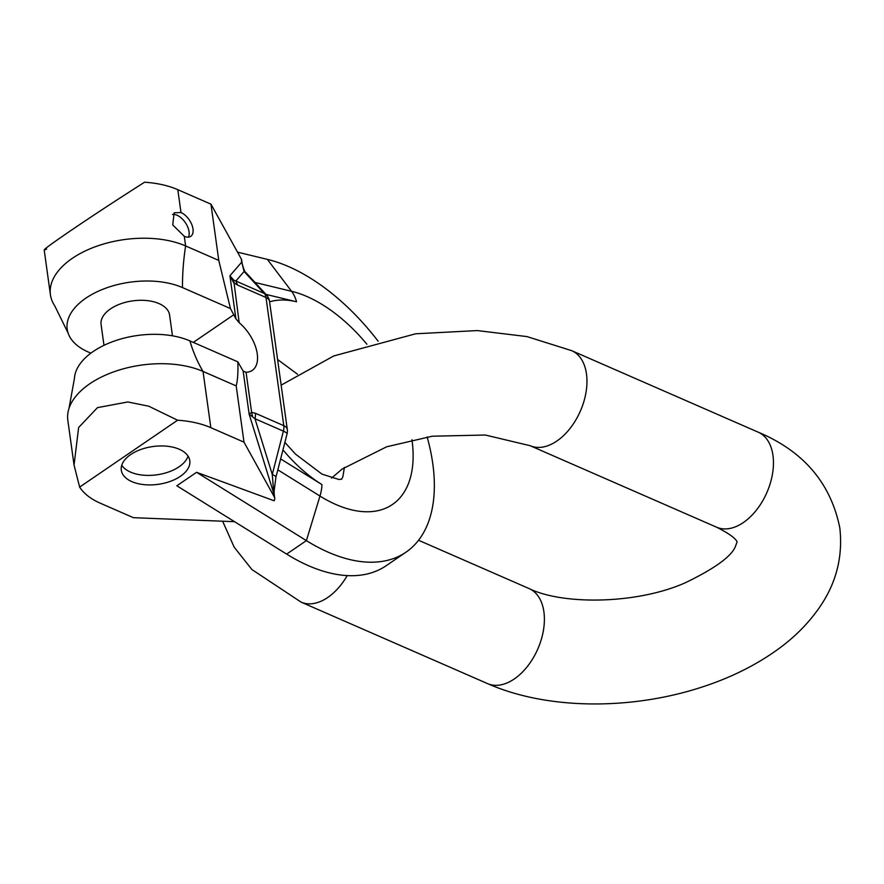 <?xml version="1.0" encoding="UTF-8"?>
<svg xmlns="http://www.w3.org/2000/svg" width="884" height="884" viewBox="0 0 884 884"><rect width="100%" height="100%" fill="white"/><g stroke="black" fill="none" stroke-linecap="round" stroke-linejoin="round"><path stroke-width="1.33" d="M405.955 552.202L386.209 565.694A172.888 96.466 -124.3 0 1 286.648 554.102L176.833 485.791L196.579 472.31L306.394 540.621A172.888 96.466 55.7 0 0 405.955 552.202A172.888 96.466 55.7 0 0 427.138 436.95M378.12 341.202A172.888 96.466 55.7 0 0 267.366 259.366L237.531 252.161M241.266 258.913A11.525 6.365 -7.9 0 1 241.697 260.183L242.139 263.41A11.525 6.365 172.1 0 0 241.708 262.139L241.266 258.913L210.967 204.171L218.779 260.426L230.448 308.549L235.906 318.77L229.928 275.753L241.708 262.139L244.106 271.487A11.525 8.729 -42.6 0 1 246.415 273.123L266.581 295.09A11.525 8.729 137.4 0 0 264.272 293.455L244.106 271.487L235.851 281.035L264.272 293.455A11.525 7.138 -66.4 0 1 265.996 297.488L237.575 285.068L233.619 282.637L229.928 275.753L233.685 280.051L235.851 281.035L237.575 285.068M46.62 249.1C38.885 252.581 53.714 242.349 68.665 232.039C86.367 220.05 104.179 207.994 144.556 182.226A80.676 44.531 -7.9 0 1 177.817 189.684L210.967 204.171M177.817 189.684L180.988 212.536L174.126 212.801L172.756 224.945L184.292 236.326L185.618 245.94A80.676 44.531 172.1 0 0 95.98 246.492A80.676 44.531 172.1 0 0 50.421 294.781A80.676 44.531 172.1 0 0 54.764 305.886L68.112 333.102A68.797 37.968 -7.9 0 1 102.864 289.267A68.797 37.968 -7.9 0 1 182.491 287.587L230.448 308.549M90.897 353.158L88.19 351.976A68.797 37.968 -7.9 0 1 68.112 333.102M233.685 280.051L239.177 322.704L235.906 318.77M239.177 322.704A32.277 18.012 -124.3 0 1 252.26 370.396A32.277 18.012 -124.3 0 1 246.061 372.252L243.166 371.114L237.84 361.854L189.883 340.892A68.797 37.968 172.1 0 0 116.71 340.252A68.797 37.968 172.1 0 0 74.422 378.573L68.996 408.397A80.676 44.531 -7.9 0 1 123.196 368.86A80.676 44.531 -7.9 0 1 203.033 371.424L210.845 427.679A80.676 44.531 172.1 0 0 177.585 420.22L148.766 406.209L127.849 401.966L97.483 407.634L78.621 427.524L74.046 465.072L79.637 487.095A80.676 44.531 172.1 0 0 100.257 503.184L133.407 517.681L234.525 521.682M74.046 465.072L67.825 420.265A80.676 44.531 -7.9 0 1 68.996 408.397M177.585 420.22L79.637 487.095M196.579 472.31L274.15 500.775A11.525 6.365 172.1 0 0 274.725 498.178A11.525 6.365 172.1 0 0 274.294 496.907L243.995 442.166L210.845 427.679M179.242 449.249A34.575 19.083 -7.9 0 1 189.795 460.686A34.575 19.083 -7.9 0 1 170.269 481.382A34.575 19.083 -7.9 0 1 131.849 481.614A34.575 19.083 -7.9 0 1 121.296 470.189A34.575 19.083 -7.9 0 1 140.832 449.492A34.575 19.083 -7.9 0 1 179.242 449.249M411.955 439.768A125.86 70.234 -124.3 0 1 411.999 440.099A125.86 70.234 -124.3 0 1 319.975 496.057L277.841 469.846L275.93 476.984L274.018 491.957M277.841 469.846L277.62 470.708M274.294 496.907L273.841 493.681A11.525 6.365 -7.9 0 1 274.272 494.929L274.725 498.178M237.84 361.854C238.205 372.396 237.652 380.418 236.194 385.91L243.995 442.166M236.194 385.91L203.033 371.424A207.464 128.567 -66.4 0 1 189.883 340.892M243.166 371.114L249.133 414.132L251.62 412.32L252.669 416.928L254.968 418.729A11.525 7.138 -66.4 0 0 255.354 413.248L251.62 412.32L246.061 372.252M275.93 476.984A11.525 2.298 -165.6 0 0 272.272 474.476L273.841 493.681L249.133 414.132L252.669 416.928M269.51 301.3L287.3 429.48A11.525 11.525 0 0 1 287.046 433.922L287.046 433.922A11.525 2.298 -165.6 0 0 283.388 431.149A11.525 7.138 -66.4 0 0 283.786 425.668L265.996 297.488A11.525 6.365 172.1 0 1 269.51 301.3A11.525 11.525 0 0 0 266.581 295.09M172.468 335.821L169.584 315.024A34.575 19.083 172.1 0 0 159.032 303.599A34.575 19.083 172.1 0 0 120.611 303.831A34.575 19.083 172.1 0 0 101.085 324.538L103.98 345.324M182.491 287.587A207.464 128.567 113.6 0 1 185.618 245.94L218.779 260.426M180.988 212.536A14.409 8.033 -124.3 0 1 191.729 224.425A14.409 8.033 -124.3 0 1 190.767 236.326A14.409 8.033 -124.3 0 1 184.292 236.326M172.49 214.469A14.409 8.033 -124.3 0 1 177.043 215.232A14.409 8.033 -124.3 0 1 186.889 225.21A14.409 8.033 -124.3 0 1 188.425 237.144M188.038 456.078A34.575 19.083 -7.9 0 1 164.888 473.15A34.575 19.083 -7.9 0 1 130.534 472.1A34.575 19.083 -7.9 0 1 121.749 465.271M331.555 478.1L342.163 469.028L386.684 446.774L432.298 436.21L485.327 435.027L530.157 445.713A51.869 32.144 -66.4 0 0 570.103 428.375A51.869 32.144 -66.4 0 0 586.479 373.921A51.869 32.144 -66.4 0 0 571.705 350.672L758.196 432.177A51.869 32.144 113.6 0 1 772.97 455.426A51.869 32.144 -66.4 0 1 756.605 509.88A51.869 32.144 -66.4 0 1 716.659 527.229C740.67 539.339 736.505 543.328 737.068 542.146M418.563 540.268L529.129 588.589A51.869 32.144 113.6 0 1 543.903 611.839A51.869 32.144 -66.4 0 1 527.538 666.293A51.869 32.144 -66.4 0 1 487.592 683.63C546.887 709.808 630.093 710.25 700.537 687.542C730.062 678.105 756.063 665.21 778.572 648.845C794.893 636.933 808.429 623.286 819.159 607.894C836.187 583.506 843.071 556.809 839.8 527.803C830.728 483.095 803.523 451.216 758.196 432.177M347.224 575.583A51.869 32.144 113.6 0 1 301.09 602.126L251.94 569.561L234.183 547.185L222.635 521.206M267.366 259.366L291.554 291.289A125.86 70.234 -124.3 0 1 366.915 344.263M286.648 554.102L306.394 540.621L319.975 496.057A36.023 18.531 -58.1 0 0 321.931 484.587A112.379 62.698 -124.3 0 1 282.957 449.857M233.851 314.704L193.309 342.395M321.931 484.587L280.637 458.906M255.354 413.248L283.786 425.668A11.525 6.365 172.1 0 1 287.3 429.48M255.001 282.471L291.554 291.289A36.023 25.437 -76.4 0 1 296.56 301.776A112.379 62.698 55.7 0 0 269.587 301.864M265.94 294.383L296.56 301.776M272.272 474.476L283.388 431.149L254.968 418.729L272.272 474.476M281.145 385.148L333.699 355.965L415.602 333.798L477.294 330.572L526.93 336.583L571.705 350.672M529.129 588.589C562.567 605.043 637.044 604.457 685.785 582.556C715.499 568.114 732.107 555.914 735.61 545.958L737.046 541.98M530.157 445.713L716.659 527.229M487.592 683.63L301.09 602.126M50.421 294.781L44.2 249.984M344.384 467.448L342.893 476.664L341.644 479.216M341.754 479.172L338.771 479.448L321.975 474.111L295.444 454.067L284.88 442.365M287.046 433.922L277.62 470.697M274.261 494.896L274.007 490.664M246.393 273.123C245.089 272.592 243.664 269.344 242.139 263.377M277.587 359.512L297.521 374.241"/></g></svg>
